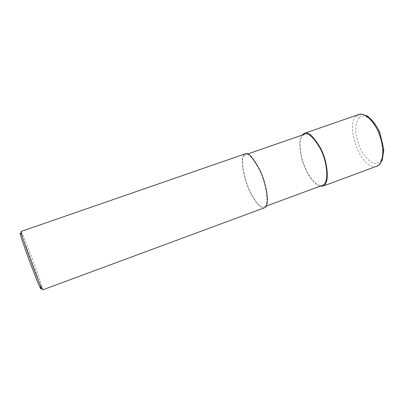 <?xml version="1.0" encoding="UTF-8"?>
<svg xmlns="http://www.w3.org/2000/svg" width="404" height="404" viewBox="0 0 404 404"><rect width="100%" height="100%" fill="white"/><g stroke="black" fill="none" stroke-linecap="round" stroke-linejoin="round"><path stroke-width="0.3" stroke-dasharray="2.02 1.52" d="M376.159 166.428C362.045 171.23 344.39 125.876 356.394 115.943L358.232 114.696M359.247 117.312L364.368 115.756L370.614 119.064L376.71 126.72C380.25 133.583 382.492 140.723 383.431 148.137L382.628 157.267L379.164 162.701L373.851 163.509C369.731 161.691 365.817 157.929 362.11 152.237C358.858 145.814 356.737 139.117 355.737 132.148C355.576 125.604 356.747 120.66 359.247 117.312C358.585 116.11 357.631 115.655 356.394 115.943M319.867 186.274C312.438 184.209 304.222 169.256 301.44 157.686C299.011 145.773 299.182 138.274 301.945 135.189M322.953 185.133C316.241 188.289 305.788 172.7 302.354 159.726C299.349 146.389 299.47 138.319 302.722 135.512L304.182 134.411M244.122 155.843L245.233 154.853C248.086 152.646 252.904 157.843 259.671 170.453C266.105 183.668 269.549 204.313 264.443 206.767C259.176 209.403 249.45 193.107 245.657 179.947C242.188 166.448 241.678 158.413 244.122 155.843M264.797 207.651C259.348 210.378 249.288 193.531 245.364 179.926C241.774 165.973 241.244 157.656 243.763 154.984L244.92 153.944M42.728 289.855C43.647 290.269 36.789 270.534 31.366 256.227C25.806 241.703 22.518 233.633 21.508 232.022L21.119 231.462M40.885 287.719C39.491 282.25 33.295 264.928 28.851 253.369C24.316 241.678 21.599 235.118 20.7 233.689M245.233 154.853L247.738 153.98M264.443 206.767L266.236 206.101"/><path stroke-width="0.61" d="M301.945 135.189L303.884 133.522L358.232 114.696C364.337 111.731 374.377 120.907 379.502 134.87C384.709 148.798 383.416 163.287 377.23 166.029L376.159 166.428M303.884 133.522C307.732 130.957 313.353 135.951 320.736 148.495C327.634 161.706 330.017 182.936 323.306 185.992L319.867 186.274M247.738 153.98L304.182 134.411C307.904 131.936 313.332 136.759 320.468 148.879C327.129 161.64 329.447 182.174 322.953 185.133L266.236 206.101M244.92 153.944C247.874 151.657 252.859 157.04 259.863 170.089C266.519 183.775 270.074 205.121 264.797 207.651L42.728 289.855L41.713 288.052C39.334 283.042 33.33 267.625 28.851 255.288C24.331 242.733 21.786 235.199 21.22 232.679L21.119 231.462L244.92 153.944M20.7 233.689L20.675 233.648C20.18 232.739 20.079 232.962 20.382 234.31C20.917 236.749 23.346 243.981 27.659 255.995C31.946 267.796 37.708 282.553 40.016 287.365C41.087 289.572 41.375 289.688 40.885 287.719M358.217 114.706L361.6 114.16L367.307 116.009C372.059 119.589 376.185 124.957 379.689 132.103L383.8 149.621L382.315 160.06L379.942 164.029L377.21 166.039M377.23 166.034L323.306 185.992M20.382 234.31L21.22 232.679M40.016 287.365L41.713 288.052"/></g></svg>
